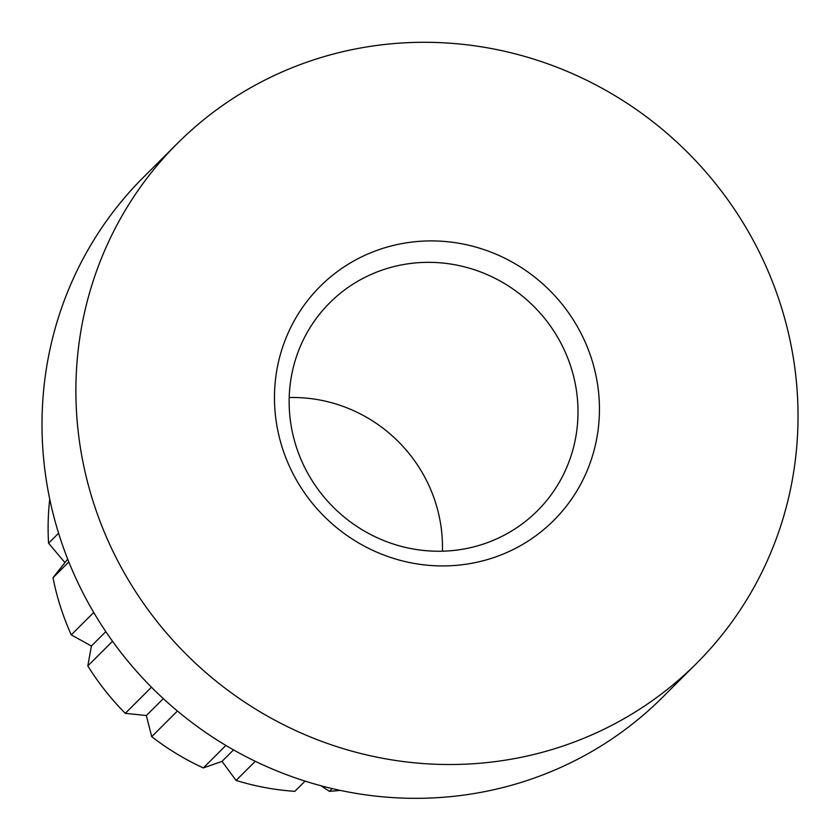 <?xml version="1.0" encoding="UTF-8"?>
<svg xmlns="http://www.w3.org/2000/svg" width="840" height="840" viewBox="0 0 840 840"><rect width="100%" height="100%" fill="white"/><g stroke="black" fill="none" stroke-linecap="round" stroke-linejoin="round"><path stroke-width="1.26" d="M416.241 241.605A165.322 159.611 45.1 0 0 307.755 497.354A165.322 159.611 45.1 0 0 586.898 471.272A165.322 159.611 45.1 0 0 416.241 241.605M415.149 262.962A146.958 141.876 45.1 0 0 329.805 302.736A146.958 141.876 45.1 0 0 333.113 506.982A146.958 141.876 45.1 0 0 537.348 510.846A146.958 141.876 45.1 0 0 562.684 346.626A146.958 141.876 45.1 0 0 415.149 262.962M442.418 551.187A146.958 141.876 45.1 0 0 289.202 397.562M320.891 785.736L329.48 791.332A259.466 250.509 45.1 0 0 340.169 790.367M332.22 788.592L329.48 791.332M305.099 781.116L294.84 791.343A259.466 250.509 45.1 0 1 236.072 780.444L222.023 761.387L233.541 749.889M255.276 761.292L236.072 780.444M225.897 745.437L203.333 767.939L222.023 761.387M163.317 698.628L146.359 715.533L151.715 736.67A259.466 250.509 45.1 0 0 203.333 767.939M177.429 711.018L151.715 736.67M151.473 687.215L125.297 713.328L146.359 715.533M105.83 631.638L91.413 646.013L87.811 665.9A259.466 250.509 45.1 0 0 125.297 713.328M112.529 641.267L87.811 665.9M93.734 612.486L71.274 634.883L91.413 646.013M67.694 559.125L52.994 577.721A259.466 250.509 45.1 0 0 71.274 634.883M68.817 561.939L52.994 577.721M58.58 533.221L48.573 543.207L64.606 562.212M49.749 499.159A259.466 250.509 45.1 0 0 48.573 543.207M483.021 762.972A367.385 354.701 45.1 0 0 696.392 663.548A367.385 354.701 45.1 0 0 688.118 152.943A367.385 354.701 45.1 0 0 177.534 143.283A367.385 354.701 45.1 0 0 114.188 553.833A367.385 354.701 45.1 0 0 483.021 762.972M177.534 143.283L143.651 177.072A367.385 354.701 45.1 0 0 80.304 587.622A367.385 354.701 45.1 0 0 449.148 796.772A367.385 354.701 45.1 0 0 662.508 697.337L696.392 663.548"/></g></svg>
